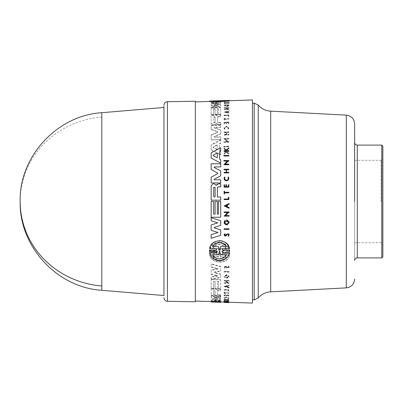<?xml version="1.0" encoding="UTF-8"?>
<svg xmlns="http://www.w3.org/2000/svg" width="403" height="403" viewBox="0 0 403 403"><rect width="100%" height="100%" fill="white"/><g stroke="black" fill="none" stroke-linecap="round" stroke-linejoin="round"><path stroke-width="0.3" stroke-dasharray="2.02 1.51" d="M101.808 112.699L101.808 290.301M163.956 231.186L163.956 107.48L163.956 231.186M354.65 201.5L354.65 123.928L354.65 201.5M195.329 101.224L195.329 301.776M211.157 238.304L211.157 234.637L218.043 232.491M215.177 231.584L213.162 230.944M211.157 230.309L211.157 224.96M215.55 222.179L213.071 221.408M211.157 220.809L211.157 217.751L220.713 220.723M220.713 225.373L214.482 227.297L214.482 227.967M215.731 228.355L217.952 229.04M229.085 221.857L229.085 222.804L227.715 224.597M224.411 223.559L224.164 222.93M224.955 222.889L226.612 224.078C228.708 223.222 228.874 222.083 227.111 220.658L227.111 221.791L226.612 221.791L226.612 219.811M225.484 215.57L229.085 215.57M229.085 216.134L224.113 216.134M227.609 212.512L224.113 212.512L224.113 211.953L229.085 211.953L229.085 212.512L228.441 212.512M227.69 213.288L226.597 214.416M227.388 206.784L229.085 207.595L229.085 208.291M224.118 205.918L229.085 203.54L229.085 204.235L227.388 205.046M228.34 236.329L228.169 235.82C229.03 234.496 228.692 234.047 227.156 234.465L226.38 235.579M224.945 235.397L225.977 235.256M229.085 229.352L225.106 229.352M224.113 229.352L224.113 228.798M229.65 250.087L229.65 251.371L227.624 251.371M222.532 251.371L222.532 252.832M228.244 255.9L225.821 258.661M214.114 259.25L209.666 252.832M217.308 252.112L216.582 251.371L209.464 251.371M216.577 250.087L216.577 248.621M213.122 248.621L209.666 248.621L212.885 243.13M215.958 241.276L219.393 240.616M222.542 241.065L227.347 244.283M229.448 248.621L227.514 248.621M222.537 248.621L222.537 250.087M220.718 298.447L214.23 297.278L220.718 297.293L220.718 296.286L211.157 295.988L211.157 297.767L217.494 298.89L211.157 299.661L211.157 300.683L220.713 300.996L220.713 300.472L214.23 300.154L220.718 299.666L220.718 298.447L220.718 298.764L214.23 297.59L214.376 297.097L214.23 297.59L220.718 297.605L220.718 296.593L211.157 296.301L211.157 298.084L217.494 299.207L217.494 298.89L217.494 299.399L211.157 299.983L211.157 301.011L220.713 301.323L220.713 300.799L214.376 300.593L214.23 300.154L214.23 300.477L220.718 299.988L220.718 298.764M218.497 295.918L220.713 295.988L220.713 294.88L217.363 294.522L217.363 290.553L220.713 290.654L220.713 289.153L211.157 288.86L211.157 295.041L213.016 295.752L216.154 295.278L218.497 295.918L218.497 296.23L216.154 295.59L213.016 296.064L211.157 295.349L211.157 295.041M220.713 301.872L219.575 301.918L219.575 301.535L220.713 301.509L220.713 301.081L211.157 301.348L211.157 301.61L213.857 301.721M220.713 301.958L220.713 302.31L219.575 302.27L219.575 301.872L220.713 301.847L220.713 301.081M228.194 301.6L225.242 301.086L228.844 301.112L223.872 300.95L227.368 301.575L223.872 301.525L228.844 301.625L228.194 301.6L228.194 301.933L225.242 301.414L228.844 301.53L228.844 301.202M229.085 287.717L229.085 287.354L227.388 286.876L227.388 285.939L229.085 285.546L229.085 285.158L224.118 286.311L229.085 287.717L229.085 288.019L229.085 287.661L227.388 287.178L227.388 286.876M227.609 282.679L224.113 282.574L224.113 282.906L229.085 283.057L229.085 282.725L228.441 282.705L225.484 280.75L229.085 280.861L229.085 280.513L224.113 280.357L227.609 282.679L227.609 282.987L224.113 282.881L224.113 283.213L224.113 282.906M224.113 271.687L229.085 271.844L229.085 271.426L224.113 271.269L224.113 272.005L229.085 272.161L229.085 271.426M213.681 288.286L213.681 281.274L215.086 281.314L215.086 288.331L217.333 288.397L217.333 281.385L218.456 281.42L218.456 288.432L220.713 288.498L220.713 279.561L211.157 279.269L211.157 288.21L213.681 288.286L213.681 288.593L213.681 281.581L215.086 281.626L215.086 281.314M220.713 274.07L220.713 274.388L214.482 272.806L214.482 271.995L220.713 270.756L220.713 266.499L211.157 263.738L211.157 266.756L218.043 268.675L211.157 270.141L211.157 274.07L217.761 275.738L211.157 276.926L211.157 278.936L220.713 277.279L220.713 274.07L214.482 272.488L214.482 271.995L214.482 272.312L220.713 271.073L220.713 266.499M229.65 253.663L229.65 252.394L222.532 252.147L221.806 251.396L222.532 250.686L229.448 250.928C228.355 245.961 225.06 242.979 219.554 241.986C214.069 242.556 210.774 245.306 209.666 250.233L216.582 250.475L217.308 251.235L216.582 251.94L209.464 251.694L209.464 252.968L216.577 253.215L217.308 253.95L216.577 254.636L209.666 254.399C210.583 263.784 228.305 264.59 229.448 255.074L222.537 254.837L221.801 254.107L222.537 253.422L229.65 253.663L229.65 254.011L229.67 253.386L229.65 252.746L222.532 252.5L222.532 252.147M227.156 267.406L226.38 266.484L225.358 266.015L224.113 266.982L224.929 267.945L225.141 267.537L224.703 267.003L225.398 266.464L226.698 267.617L229.312 267.063L228.34 265.935L228.169 266.348L228.773 267.048L227.156 267.406L227.156 267.728L226.38 266.806L225.358 266.343L224.113 267.31L224.929 268.267L224.929 267.945M229.085 276.775L229.085 276.126L226.612 274.624L224.093 276.297L225.04 277.652L225.519 277.264L224.864 276.322L226.612 275.168L228.36 276.428L227.111 277.521L227.111 276.76L226.612 276.745L226.612 278.065L229.085 276.775L229.085 277.088L229.085 276.438L226.612 274.942L224.093 276.609L225.04 277.652M224.113 299.444L226.219 299.51L226.219 300.079L224.113 300.129L228.844 300.28L226.501 300.089L226.501 299.52L228.844 299.459L224.113 299.308L224.113 299.761L226.219 299.832L226.219 300.401L226.219 300.079M226.501 295.142L228.425 295.203L228.425 295.903L228.844 295.913L228.844 295.021L224.113 294.875L224.113 295.772L224.511 295.782L224.511 295.082L225.922 295.122L225.922 295.827L226.501 295.842L226.501 295.142L226.501 296.155L225.922 296.134L225.922 295.434L224.511 295.389L224.511 296.094L224.113 295.772M228.844 302.174L224.113 302.018M227.937 298.27L228.844 297.953L226.456 297.147L224.068 297.807L224.934 298.165L224.557 297.822L226.456 297.303L228.355 297.938L227.937 298.588L228.355 298.255L226.456 297.615L224.557 298.134L224.934 298.477L224.934 298.165M228.844 292.754L224.511 292.623L224.511 292.125L224.113 292.115L224.113 293.298L224.511 293.313L224.511 292.86L228.844 292.754L228.844 293.062L224.511 292.931L224.511 292.125M228.375 290.765L228.844 290.775L228.844 289.692L224.113 289.55L224.113 289.822L228.375 289.953L228.375 291.067L228.375 289.953M223.872 301.923L228.844 302.124L223.872 301.923L223.872 302.295L228.844 302.467L228.844 302.124M252.439 99.934L252.439 303.066M220.713 217.232L213.071 217.232M211.157 217.232L211.157 201.5L213.681 201.5M213.681 214.139L215.086 214.139L215.086 201.5L217.333 201.5M217.333 214.139L218.456 214.139L218.456 201.5L220.713 201.5M217.167 101.163L209.666 101.48C210.583 102.241 228.305 101.707 229.448 100.805L221.801 101.042L229.448 100.74M222.537 100.997L222.537 100.649L229.65 100.402L229.67 100.73M216.582 101.188L216.577 100.841L216.577 101.203L216.577 100.841L217.308 100.846L209.666 101.138C210.588 101.914 228.299 101.38 229.448 100.458L222.537 100.695L222.537 101.042M209.464 101.435L209.464 101.098L216.577 100.851M224.113 104.019L229.085 103.863L224.113 104.019L224.113 103.702L229.085 103.405L229.085 103.722M228.34 102.236L228.773 102.478L228.773 102.15L228.169 102.009L228.169 102.337C229.03 102.564 228.692 102.659 227.156 102.629L225.358 102.372C223.887 102.523 223.746 102.684 224.929 102.856L225.398 102.473L229.312 102.458L228.169 102.009C229.03 102.241 228.692 102.337 227.156 102.307L225.358 102.045C223.887 102.201 223.746 102.362 224.929 102.533L225.398 102.473M224.113 102.644L224.929 102.856L224.929 102.533L224.113 102.322L224.113 102.644M229.085 111.359L229.085 111.047L224.118 112.276L229.085 113.248L229.085 112.911L227.388 112.578L227.388 111.777L229.085 111.359L229.085 110.744L224.118 111.969L224.118 112.276M225.484 108.175L229.085 108.064L224.113 108.009L227.609 109.309L224.113 109.641L229.085 109.49L225.484 108.175L225.484 107.868L229.085 107.546L229.085 107.858M229.085 105.868L229.085 105.566L226.612 105.027L224.093 105.873L225.04 106.483L225.519 106.266L224.864 105.848L226.612 105.254L228.36 105.737L227.111 106.321L227.111 105.949L226.612 105.964L226.612 106.619L229.085 105.868L229.085 105.254L226.612 104.709L224.093 105.561L225.04 106.483M220.713 102.664L211.157 102.458L211.157 103.108L218.043 103.334L211.157 104.05L211.157 105.475L217.761 105.898L211.157 106.76L211.157 107.813L220.713 106.498L220.713 105.057L214.482 104.715L220.713 103.848L220.713 102.342L211.157 102.13L211.157 103.108M220.713 105.057L220.713 104.74L214.482 104.397L214.482 104.715L214.482 104.221L220.713 103.531L220.713 102.342M217.333 114.603L217.333 108.976L218.456 108.941L218.456 114.568L220.713 114.502L220.713 107.707L211.157 107.999L211.157 114.79L213.681 114.714L213.681 109.087L215.086 109.042L215.086 114.669L217.333 114.603L217.333 108.669L218.456 108.634L218.456 108.941M223.872 146.586L223.872 147.11L228.844 146.939L228.844 146.415L223.872 146.586L223.872 146.244L223.872 146.768L228.844 146.596L228.844 146.939M228.375 116.452L228.844 116.437L228.844 115.233L224.113 115.374L224.113 115.671L228.375 115.545L228.375 116.452L228.375 115.545M224.511 118.381L224.113 118.391L224.113 120.013L224.511 120.003L224.511 119.369L228.844 119.238L228.844 118.91L224.511 119.046L224.511 118.074L224.113 118.089L224.113 120.013M224.934 129.02L224.557 128.225L226.456 126.844L228.355 128.104L227.937 128.955L228.32 129.161L228.844 128.089L226.456 126.512L224.068 128.24L224.542 129.242L224.934 129.02L224.557 127.907L226.456 126.532L228.355 127.791L227.937 128.955M224.113 153.679L224.113 154.233L226.325 152.334L228.844 154.319L228.844 153.75L226.657 152.057L227.166 151.624L228.844 151.568L228.844 151.145L224.113 151.311L224.113 151.735L225.937 151.669L225.937 152.122L224.113 153.679L224.113 153.321L224.113 153.875L226.325 151.981L226.325 152.334M228.425 123.872L228.844 123.862L228.844 122.305L224.113 122.447L224.113 124.003L224.511 123.993L224.511 122.759L225.922 122.714L225.922 123.948L226.501 123.933L226.501 122.698L228.425 122.638L228.425 123.872L228.844 123.55L228.844 122.305M224.113 135.131L228.844 134.98L228.844 134.537L226.501 134.612L226.501 132.652L228.844 132.577L228.844 132.149L224.113 132.3L224.113 132.728L226.219 132.663L226.219 134.617L224.113 134.688L224.113 135.131L224.113 134.809L228.844 134.657L228.844 134.214L228.844 134.537M228.844 139.141L228.844 138.667L223.872 138.828L227.368 141.826L223.872 141.942L223.872 142.435L228.844 142.269L228.844 141.78L228.194 141.801L225.242 139.257L228.844 139.141L228.844 138.34L223.872 138.501L223.872 138.828M219.575 143.881L220.713 143.297L220.713 140.244L211.157 145.13L211.157 150.042L220.713 154.933L220.713 151.367L219.575 150.803L219.575 143.544L220.713 142.959L220.713 140.244M218.033 122.809L217.363 122.411L217.363 116.93L220.713 116.83L220.713 115.167L211.157 115.454L211.157 123.802L213.016 124.95L214.104 124.915L216.154 123.802L218.497 124.779L220.713 124.708L220.713 122.729L218.033 122.809L217.363 122.104L217.363 116.93M220.718 130.224L220.718 129.907L214.23 127.706L214.376 127.283L214.23 128.018L214.376 127.595L220.718 127.398L220.718 125.283L211.157 125.575L211.157 129.529L217.494 131.867L217.494 132.441L211.157 135.322L211.157 140.032L220.713 139.72L220.713 137.111L214.376 137.312L214.23 136.829L220.718 133.937L220.718 130.224L214.23 128.018L214.376 127.283L220.718 127.086L220.718 125.283M211.157 129.529L211.157 129.217L217.494 131.549L217.494 132.441L217.494 132.124L211.157 135L211.157 139.7L220.713 139.393L220.713 136.783L214.376 136.99L214.376 137.312L214.23 136.501L220.718 133.62L220.718 129.907M223.872 155.991L223.872 155.437L227.846 155.437M228.844 155.437L228.844 155.991M228.844 199.576L224.113 199.576L224.113 199.006L228.375 199.006L228.375 197.284L228.844 197.284M228.844 192.83L224.511 192.83L224.511 193.994L224.113 193.994L224.113 191.183L224.511 191.183L224.511 192.271L228.844 192.271L228.844 192.83M227.937 177.27L228.32 176.967L228.844 178.453M227.791 180.438L226.456 180.846L224.864 180.237M224.098 178.055L224.542 177.023L224.934 177.32M225.423 180.05L226.456 180.353L228.34 178.217M226.325 150.017L228.844 148.002L228.844 148.551L226.657 150.284L227.166 150.692L228.844 150.692L228.844 151.115M224.113 151.115L224.113 150.692L225.937 150.692L225.937 150.243L224.113 148.783L224.113 148.249M224.698 148.712L225.615 149.453M226.501 186.66L228.425 186.66L228.425 184.725L228.844 184.725M228.844 187.173L224.113 187.173L224.113 184.725L224.511 184.725M224.511 186.66L225.922 186.66L225.922 184.725L226.501 184.725M224.113 172.892L224.113 172.328L226.219 172.328L226.219 169.799L224.113 169.799L224.113 169.24L227.897 169.24M228.844 169.24L228.844 169.799L226.501 169.799M226.501 172.328L228.844 172.328L228.844 172.892M228.844 160.54L228.844 161.099L228.194 161.099L225.242 164.157L228.844 164.157L228.844 164.721M227.368 161.099L223.872 161.099L223.872 160.54L227.846 160.54M219.575 159.084L220.713 159.694M220.713 163.17L211.157 158.021L211.157 152.843L220.713 147.694M217.257 184.141L220.713 183.803M220.713 186.891L218.033 186.891L217.363 187.566M217.363 197.017L220.713 197.017M220.713 200.18L211.157 200.18L211.157 185.657L213.016 183.798L214.104 183.798L215.257 184.433M215.872 185.274L216.497 185.133M220.718 175.829L214.23 179.204L214.376 179.803M211.157 182.937L211.157 177.204L217.494 173.743L217.494 172.983M216.985 172.706L211.157 169.522L211.157 163.789L218.804 163.789M214.376 166.918L214.23 167.517M225.977 102.513L225.977 102.186L225.141 102.417L225.398 102.145M227.111 106.321L227.111 106.009L228.36 105.425L226.612 104.941L224.864 105.536L225.519 106.266M228.32 298.371L228.32 298.683L228.844 298.27L226.456 297.459L224.068 298.119L224.542 298.552L224.542 298.235M227.937 128.643L228.32 128.849L228.844 127.776L226.456 126.199L224.068 127.922L224.542 128.925L224.934 128.703M224.542 129.242L224.542 128.925M227.111 277.521L227.111 277.833L228.36 276.74L226.612 275.481L224.864 276.634L225.519 277.264M225.977 266.731L225.977 267.058L225.398 266.786L224.703 267.325L225.141 267.859L225.141 267.537M216.497 123.978L216.154 123.494L215.872 123.902M216.577 251.94L216.582 252.293L217.308 251.593L216.577 250.475M229.448 250.928L229.448 251.281C228.355 246.324 225.055 243.352 219.554 242.364C214.074 242.933 210.774 245.674 209.666 250.585L216.577 250.832M209.666 250.233L209.666 250.585M216.497 295.394L216.497 295.701M252.439 201.5L252.439 299.837L252.439 201.5M226.546 100.538L226.546 100.896L220.547 101.022M218.567 101.093L212.562 101.395L219.554 101.435L226.546 100.896M219.837 100.745L212.562 101.143L226.546 100.669L219.837 100.745L219.837 101.098L218.587 101.279L218.587 100.936M217.343 148.873L216.905 149.493L213.212 147.725L213.212 147.226L216.905 145.266L217.343 145.498L217.046 144.894L213.212 146.883L213.212 147.382L216.905 149.145L217.343 148.873L217.343 145.156M215.116 117.011L215.116 122.598L215.116 117.011L214.411 116.648L213.711 117.051L213.711 122.331L215.116 122.29M215.116 122.598L213.711 122.643L213.711 117.359L214.411 116.956L215.116 117.313M226.546 249.165L226.546 248.807L220.547 248.591L220.547 248.953L226.546 249.165C225.111 246.51 222.783 244.994 219.554 244.621C216.356 244.742 214.023 246.092 212.562 248.666L218.567 248.883L219.267 252.122L219.842 252.142L220.547 248.953M218.567 248.883L218.567 248.52L212.562 248.308C214.013 245.729 216.346 244.374 219.554 244.248C222.778 244.621 225.111 246.137 226.546 248.807M219.837 253.935L219.554 253.668L219.272 253.915L218.587 256.907L212.562 256.701C217.146 261.648 221.811 261.809 226.546 257.174L220.522 256.973L219.554 253.321L218.587 256.907M217.343 302.159L217.343 301.812L213.212 301.605L217.046 301.57L217.343 301.948L213.212 301.948L217.343 301.948M215.116 291.062L215.116 294.835L215.116 291.062L214.411 290.714L213.711 291.016L213.711 294.795L215.116 294.835M215.116 294.528L213.711 294.482L213.711 290.709L214.411 290.412L215.116 290.754M219.554 258.817L225.353 256.368M219.272 249.82L219.554 250.082L219.837 249.82M213.212 155.694L213.212 155.17L213.212 155.694L217.046 157.694L217.343 157.397L217.343 153.467L216.905 153.205M213.711 196.432L214.411 197.132L215.116 196.432L215.116 187.375L213.711 187.375M354.65 142.461L354.65 260.54L354.65 142.461M381.792 145.105L381.792 257.895M382.85 146.163L382.85 256.837M381.087 201.5L381.087 160.303L381.087 201.5M222.537 100.649L221.801 100.695L222.537 100.695M229.448 100.805L229.448 100.458M209.666 101.48L209.666 101.138M229.085 103.863L229.085 103.546M229.085 103.405L224.113 103.561M225.977 102.186L229.312 102.135L228.34 101.909M227.388 111.777L227.388 111.47L229.085 111.052L229.085 110.744M227.388 112.578L227.388 111.47M229.085 112.911L229.085 112.608L227.388 112.271M229.085 113.248L229.085 112.608M224.118 111.969L229.085 112.941M229.085 108.064L229.085 107.757M228.441 109.284L228.441 108.976L225.484 107.868M229.085 109.263L229.085 108.956L228.441 108.976M229.085 109.49L229.085 108.956M224.113 109.641L224.113 109.334L229.085 109.183M227.609 109.309L227.609 109.001L224.113 109.107M224.113 108.009L224.113 107.697L227.609 109.001M229.085 107.546L224.113 107.697M226.612 106.619L226.612 106.311L229.085 105.556L229.085 105.254M226.612 105.964L226.612 106.311M227.111 105.949L227.111 105.641L226.612 105.657M227.111 106.009L227.111 105.641M225.04 106.17L225.519 105.959M211.157 102.458L211.157 102.13M220.713 103.848L220.713 103.531M220.713 106.498L220.713 104.74M211.157 107.813L211.157 107.505L220.713 106.185M211.157 106.76L211.157 107.505M217.761 105.898L217.761 105.586L211.157 106.452M211.157 105.475L211.157 105.158L217.761 105.586M211.157 104.05L211.157 105.158M218.043 103.334L218.043 103.012L211.157 103.732M211.157 102.785L218.043 103.012M228.844 302.089L228.844 302.431L223.872 302.265M228.844 289.692L228.844 291.082L228.375 291.067M228.844 290.775L228.844 291.082M224.113 289.822L224.113 290.13L228.375 290.256M224.113 289.55L224.113 290.13M228.844 289.999L224.113 289.853M224.511 292.623L224.511 292.931M224.511 292.86L224.511 293.167L228.844 293.298M224.113 293.298L224.511 293.621M224.113 292.115L224.113 293.606M224.511 292.432L224.113 292.417M227.937 298.588L228.32 298.683M224.542 298.552L224.934 298.477M227.166 302.527L227.166 302.185M226.657 302.159L226.657 302.517M228.844 302.2L228.844 302.598M224.113 302.038L224.113 302.431M228.425 295.903L228.425 295.51L226.501 295.449M228.425 295.203L228.425 295.51M226.501 295.842L226.501 296.155M225.922 295.827L225.922 296.134M225.922 295.122L225.922 295.434M224.511 295.082L224.511 295.389M224.511 295.782L224.511 296.094M224.113 294.875L224.113 296.079M228.844 295.021L228.844 295.328L224.113 295.187M228.844 295.913L228.844 295.328M228.425 296.21L228.844 296.225M226.219 299.51L226.219 299.832M224.113 299.308L224.113 299.761M228.844 299.459L228.844 299.777L224.113 299.625M226.501 299.52L226.501 299.837L228.844 299.913M226.501 300.089L226.501 299.837M228.844 300.164L228.844 300.487L226.501 300.411M224.113 300.129L224.113 300.452L228.844 300.603M224.113 300.013L224.113 300.452M226.219 300.401L224.113 300.336M217.333 108.976L217.333 108.669M215.086 114.669L215.086 114.366L217.333 114.296M215.086 109.042L215.086 114.366M213.681 109.087L213.681 108.78L215.086 108.734M213.681 114.714L213.681 108.78M211.157 114.79L211.157 114.482L213.681 114.407M211.157 107.999L211.157 114.482M220.713 107.707L220.713 107.4L211.157 107.692M220.713 114.502L220.713 107.4M218.456 114.568L218.456 114.261L220.713 114.195M218.456 108.634L218.456 114.261M223.872 147.11L223.872 146.768M228.844 146.415L228.844 146.072L223.872 146.244M228.844 146.596L228.844 146.072M228.844 115.233L228.844 116.135L228.375 116.145M228.844 116.437L228.844 116.135M224.113 115.671L224.113 115.364L228.375 115.238M228.844 114.926L224.113 115.072M224.113 118.391L224.113 118.089M224.511 119.046L224.511 118.074M228.844 118.91L228.844 118.608L224.511 118.739M228.844 119.238L228.844 118.608M224.511 119.369L224.511 119.061L228.844 118.93M224.511 120.003L224.511 119.061M224.113 119.706L224.511 119.696M228.32 128.849L228.32 129.161M224.113 154.233L224.113 153.875M225.937 152.122L225.937 151.765L224.113 153.321M224.113 151.735L224.113 151.377L225.937 151.316M228.844 151.145L228.844 150.793L224.113 150.959M228.844 151.568L228.844 150.793M227.166 151.624L227.166 151.271L228.844 151.211M226.657 152.057L227.166 151.271M228.844 153.75L228.844 153.392L226.657 151.699M228.844 154.319L228.844 153.392M226.325 151.981L228.844 153.961M228.844 123.862L228.844 123.55M228.425 122.638L228.425 123.565M226.501 122.698L226.501 122.386L228.425 122.331M226.501 123.933L226.501 122.386M225.922 123.948L225.922 123.64L226.501 123.62M225.922 122.714L225.922 123.64M224.511 122.759L224.511 122.447L225.922 122.406M224.511 123.993L224.511 122.447M224.113 124.003L224.511 123.681M224.113 122.447L224.113 123.696M228.844 121.993L224.113 122.139M228.844 134.98L228.844 134.657M226.219 134.617L226.219 134.3L224.113 134.365M226.219 132.663L226.219 134.3M224.113 132.728L224.113 132.406L226.219 132.34M228.844 132.149L228.844 131.831L224.113 131.983M228.844 132.577L228.844 131.831M226.501 132.652L226.501 132.335L228.844 132.26M226.501 134.612L226.501 132.335M228.844 134.214L226.501 134.29M228.844 138.667L228.844 138.34M225.242 139.257L225.242 138.929L228.844 138.813M228.194 141.801L225.242 138.929M228.844 141.78L228.844 141.443L228.194 141.468M228.844 142.269L228.844 141.443M223.872 142.435L223.872 142.098L228.844 141.937M227.368 141.826L227.368 141.493L223.872 141.609M223.872 138.501L227.368 141.493M229.085 276.126L229.085 276.438M226.612 278.065L226.612 278.377L229.085 277.088M226.612 276.745L226.612 278.377M227.111 276.76L227.111 277.073L226.612 277.057M227.111 277.833L227.111 277.073M225.04 277.964L225.519 277.576M227.156 267.728L228.773 267.37L228.169 266.348M228.34 265.935L228.169 266.67M225.977 267.058L226.698 267.94L229.312 267.39L228.34 266.262M224.929 268.267L225.141 267.859M220.713 143.297L220.713 142.959M219.575 150.803L219.575 143.544M220.713 151.367L220.713 151.014L219.575 150.45M220.713 154.933L220.713 151.014M211.157 150.042L211.157 149.694L220.713 154.576M211.157 145.13L211.157 149.694M220.713 139.917L211.157 144.793M217.363 122.411L217.363 122.104M220.713 122.729L220.713 122.421L218.033 122.502M220.713 124.708L220.713 122.421M218.497 124.779L218.497 124.467L220.713 124.401M216.497 123.666L218.497 124.467M214.104 124.915L215.872 123.595M211.157 123.802L211.157 123.494L213.016 124.638L214.104 124.608M211.157 115.454L211.157 123.494M220.713 115.167L220.713 114.86L211.157 115.152M220.713 116.83L220.713 114.86M217.363 116.623L220.713 116.522M220.718 127.398L220.718 127.086M220.718 133.937L220.718 133.62M214.23 136.501L214.376 136.99L214.23 136.501M220.713 137.111L220.713 136.783M220.713 139.72L220.713 139.393M211.157 140.032L211.157 139.7M211.157 135.322L211.157 135M211.157 125.575L211.157 129.217M220.718 124.97L211.157 125.262M229.65 252.394L229.65 252.746M222.537 253.422L222.537 253.769L229.65 254.011M222.537 253.769L221.801 254.454L222.537 255.185L222.537 254.837M229.448 255.074L229.448 255.421L222.537 255.185M209.666 254.399L209.666 254.741C210.588 264.116 228.299 264.917 229.448 255.421M216.577 254.636L216.577 254.978L209.666 254.741M216.577 254.978L217.308 254.298L216.577 253.215M209.464 252.968L209.464 253.316L216.577 253.563M209.464 251.694L209.464 253.316M216.577 252.293L209.464 252.046M222.532 250.686L222.532 251.039L229.448 251.281M222.532 251.039L221.806 251.749L222.532 252.5M220.713 270.756L220.713 271.073M220.713 277.279L220.713 274.388M211.157 278.936L211.157 279.244L220.713 277.591M211.157 276.926L211.157 279.244M217.761 275.738L217.761 276.05L211.157 277.239M211.157 274.07L211.157 274.383L217.761 276.05M211.157 270.141L211.157 274.383M218.043 268.675L218.043 268.997L211.157 270.458M211.157 266.756L211.157 267.083L218.043 268.997M211.157 263.738L211.157 267.083M220.713 266.826L211.157 264.066M213.681 281.274L213.681 281.581M211.157 288.21L211.157 288.518L213.681 288.593M211.157 279.269L211.157 288.518M220.713 279.561L220.713 279.868L211.157 279.576M220.713 288.498L220.713 279.868M218.456 288.432L218.456 288.739L220.713 288.805M218.456 281.42L218.456 288.739M217.333 281.385L217.333 281.692L218.456 281.727M217.333 288.397L217.333 281.692M215.086 288.331L215.086 288.634L217.333 288.704M215.086 281.626L215.086 288.634M229.085 271.844L229.085 272.161M224.113 271.269L224.113 272.005M229.085 271.743L224.113 271.587M224.113 282.574L224.113 282.881M224.113 280.357L227.609 282.987M229.085 280.513L229.085 280.82L224.113 280.669M225.484 280.75L225.484 281.062L229.085 281.173M228.441 282.705L228.441 283.012L225.484 281.062M229.085 282.725L229.085 283.032L228.441 283.012M224.113 283.213L229.085 283.364M229.085 287.354L229.085 287.661M224.118 286.311L224.118 286.619L229.085 288.019M229.085 285.158L229.085 285.465L224.118 286.619M227.388 285.939L227.388 286.246L229.085 285.853M227.388 287.178L227.388 286.246M225.242 301.086L225.242 301.414M228.844 301.625L228.844 301.958L228.194 301.933M228.844 301.691L228.844 301.958M223.872 301.525L223.872 301.857L228.844 302.023M223.872 301.459L223.872 301.857M227.368 301.575L227.368 301.907L223.872 301.792M223.872 300.95L223.872 301.278L227.368 301.907M228.844 301.112L228.844 301.439L223.872 301.278M220.713 301.509L220.713 301.847M219.575 301.535L219.575 301.872M219.575 301.918L219.575 302.27M211.157 301.348L211.157 301.686L220.713 301.414M220.713 294.88L220.713 296.296L218.497 296.23M220.713 295.988L220.713 296.296M214.104 295.787L214.104 296.099M211.157 288.86L211.157 295.349M220.713 289.153L220.713 289.455L211.157 289.168M220.713 290.654L220.713 289.455M217.363 290.553L217.363 290.86L220.713 290.961M217.363 294.522L217.363 290.86M217.363 294.83L218.033 295.107L218.033 294.795M220.713 295.187L218.033 295.107M220.718 299.666L220.718 299.988M220.713 300.472L220.713 300.799M220.713 300.996L220.713 301.323M211.157 300.683L211.157 301.011M211.157 299.661L211.157 299.983M211.157 297.767L211.157 298.084M211.157 295.988L211.157 296.301M220.718 296.286L220.718 296.593M220.718 297.293L220.718 297.605M225.574 111.923L227.101 112.215L227.101 111.54L225.574 111.923L225.574 112.23L227.101 111.848L227.101 112.215M213.212 146.883L213.212 147.725L213.212 146.883M225.574 286.659L227.101 287.097L227.101 286.311L225.574 286.659L225.574 286.357L227.101 286.004L227.101 287.097M213.212 301.923L213.212 301.58L213.212 301.923M220.547 101.113L218.567 101.183M212.562 101.395L212.562 101.037M220.522 100.871L220.522 101.213L226.546 101.007L226.546 100.669M226.546 101.007L212.562 101.48L212.562 101.143M212.562 101.48L218.587 101.279M220.522 101.213L219.837 101.098M227.101 111.54L227.101 111.848M227.101 112.523L225.574 112.23M217.343 145.498L217.343 149.221M213.711 122.643L213.711 122.331M213.711 117.359L213.711 117.051M220.547 248.591L219.842 251.789L219.267 251.769L218.567 248.52M212.562 248.308L212.562 248.666M220.522 256.973L220.522 256.63L226.546 256.837L226.546 257.174M226.546 256.837C221.836 261.471 217.177 261.315 212.562 256.363L212.562 256.701M212.562 256.363L218.587 256.565M220.522 256.63L219.837 253.588M227.101 286.311L227.101 286.004M227.101 286.79L225.574 286.357M213.711 294.482L213.711 294.795M213.711 290.709L213.711 291.016M226.546 254.797L223.428 254.797M219.842 251.638L219.267 251.638M218.567 254.797L215.444 254.797M212.562 254.797L212.829 255.22M226.546 246.656L225.297 245.024M217.363 242.938L214.064 244.787M227.101 206.648L227.101 205.182L225.574 205.918L226.184 206.21M215.691 153.85L214.341 154.571M382.85 201.5L382.85 244.46L382.85 201.5M101.808 117.026A89.113 84.771 -0 0 0 20.15 201.5M167.421 101.712L167.421 301.288M258.217 105.012L258.217 297.988M254.197 103.163L254.197 299.837M346.303 115.127L346.303 287.873M270.695 111.163L270.695 291.837M357.295 145.105L357.295 257.895M222.532 100.629L222.532 100.977L222.532 100.629M216.577 101.244L216.577 100.901M227.156 102.629L227.156 102.307M226.698 102.7L226.698 102.377M226.38 102.438L226.38 102.11M226.38 266.484L226.38 266.806M226.698 267.617L226.698 267.94M215.257 124.467L215.257 124.154M213.016 124.95L213.016 124.638M215.872 295.631L215.872 295.323M215.257 295.601L215.257 295.913M213.016 295.752L213.016 296.064M219.842 101.052L219.267 101.072M219.272 100.765L219.272 101.113M216.905 149.493L216.905 149.145M216.905 145.266L216.905 144.929M219.842 252.142L219.842 251.789M219.267 251.769L219.267 252.122M219.272 253.915L219.272 253.568M216.905 301.802L216.905 302.149M216.905 301.57L216.905 301.907M224.113 302.079L228.844 302.245M221.897 101.002L229.448 100.735M217.308 101.163L217.308 100.805M224.093 105.873L224.093 105.561M228.36 105.737L228.36 105.425M224.068 297.807L224.068 298.119M228.355 297.938L228.355 298.255M228.355 128.104L228.355 127.791M224.068 128.24L224.068 127.922M224.093 276.297L224.093 276.609M228.36 276.428L228.36 276.74M224.113 266.982L224.113 267.31M217.308 251.235L217.308 251.593M354.65 160.303L381.087 160.303L382.85 158.54M221.801 101.042L221.801 100.695M217.308 101.193L217.308 100.846M221.806 101.002L221.806 100.649M229.312 102.458L229.312 102.135M224.703 102.629L224.703 102.302M224.864 105.848L224.864 105.536M214.235 104.634L214.235 104.317M228.844 297.953L228.844 298.27M224.557 297.822L224.557 298.134M224.557 128.225L224.557 127.907M228.844 128.089L228.844 127.776M224.864 276.322L224.864 276.634M228.773 267.048L228.773 267.37M229.312 267.063L229.312 267.39M224.703 267.003L224.703 267.325M214.058 127.827L214.058 127.514M214.058 137.065L214.058 136.738M217.721 132.149L217.721 131.826M229.67 253.039L229.67 253.386M221.801 254.107L221.801 254.454M217.308 253.95L217.308 254.298M209.444 252.333L209.444 252.686M221.806 251.396L221.806 251.749M214.235 272.237L214.235 272.549M214.058 297.187L214.058 297.5M214.058 300.2L214.058 300.527M217.721 298.991L217.721 299.308M213.056 147.483L213.056 147.14M213.056 301.585L213.056 301.928M354.65 242.697L381.087 242.697L382.85 244.46"/><path stroke-width="0.6" d="M101.808 201.5L101.808 112.699C57.05 115.409 19.112 156.566 20.15 201.5A89.113 84.771 -0 0 0 101.808 285.974L101.808 201.5M163.956 295.52L163.956 106.226L163.956 295.52L101.808 290.301L101.808 285.974M354.65 201.5L354.65 123.928L354.65 201.5M167.421 101.712L167.421 301.288L195.329 301.776L195.329 101.224L167.421 101.712C165.316 101.949 164.162 103.128 163.956 105.233M217.952 229.04L220.713 229.896L220.713 235.332L211.157 238.304L211.157 234.637L218.043 232.491L215.177 231.584M213.162 230.944L211.157 230.309L211.157 224.96L217.761 222.864L215.55 222.179M213.071 221.408L211.157 220.809L211.157 217.751L220.713 220.723L220.713 225.373L214.401 227.332M214.356 227.897L215.731 228.355M227.715 224.597L226.612 224.849L224.411 223.559M224.164 222.93L225.04 220.365L225.519 220.965L224.955 222.889M226.612 219.811L229.085 221.857L229.085 222.804L226.612 224.849C223.997 224.068 223.474 222.572 225.04 220.365L225.519 220.965C224.436 222.496 224.798 223.534 226.612 224.078C228.708 223.222 228.874 222.083 227.111 220.658L227.111 221.791L226.612 221.791L226.612 219.811L229.085 221.857M229.085 215.57L229.085 216.134L229.085 215.57L225.484 215.57L226.597 214.416M229.085 216.134L224.113 216.134L227.609 212.512L224.113 212.512L224.113 211.953L229.085 211.953L229.085 212.512L228.441 212.512L227.69 213.288M229.085 208.291L224.118 205.918L229.085 203.54L229.085 204.235L227.388 205.046L227.388 206.784L229.085 207.595L229.085 208.291L224.118 205.918M228.743 233.836L228.34 236.329L228.169 235.82C229.03 234.496 228.692 234.047 227.156 234.465L226.874 234.868M227.156 234.465L226.38 235.579L225.358 236.113C223.887 235.523 223.746 234.717 224.929 233.7L224.945 235.397M226.38 235.579L225.358 236.113C223.887 235.523 223.746 234.717 224.929 233.7L225.398 235.569L226.698 234.183C229.166 233.468 229.715 234.183 228.34 236.329M224.113 228.798L229.085 228.798L229.085 229.352L229.085 228.798L224.113 228.798L224.113 229.352L225.106 229.352M229.66 251.084L229.65 250.087L222.537 250.087L229.65 250.087L229.66 250.344M227.624 251.371L229.65 251.371M225.821 258.661L219.554 260.837C225.055 260.237 228.355 257.567 229.448 252.832L222.532 252.832L229.448 252.832L228.244 255.9M209.464 251.371L209.464 250.087L209.464 251.371L216.582 251.371L216.582 252.832L209.666 252.832C210.774 257.572 214.074 260.242 219.554 260.837L214.114 259.25M209.666 252.832L216.577 252.832L217.308 252.112M216.577 250.087L209.464 250.087L216.577 250.087L216.577 248.621L213.122 248.621M212.885 243.13L215.958 241.276M219.393 240.616L222.542 241.065M227.347 244.283L229.448 248.621L222.537 248.621L227.514 248.621M195.329 301.071L220.713 301.872L220.713 302.31L214.195 302.084L220.713 302.235M224.113 302.376L224.113 302.018L228.844 302.174L228.844 302.557L226.657 302.517L228.844 302.593L224.113 302.431L228.844 302.537M228.844 302.245L252.439 303.066L252.439 99.934L229.448 100.735M220.713 201.5L220.713 217.232L211.157 217.232L211.157 201.5L213.681 201.5L213.681 214.139L215.086 214.139L215.086 201.5L217.333 201.5L217.333 214.139L218.456 214.139L218.456 201.5L220.713 201.5L220.713 217.232M213.071 217.232L211.157 217.232M229.65 100.377L229.67 100.73L229.65 100.377L222.532 100.629L229.448 100.387L229.448 100.74L219.554 101.672L209.666 101.44L209.666 101.082L216.582 100.841M227.846 155.437L228.844 155.437L228.844 155.991L223.872 155.991L223.872 155.437L228.844 155.437M228.844 199.576L224.113 199.576L224.113 199.006L228.375 199.006L228.375 197.284L228.844 197.284L228.844 199.576L228.844 197.284L228.375 197.284L228.844 197.284M224.511 193.994L224.113 193.994L224.113 191.183L224.511 191.183L224.511 192.271L228.844 192.271L228.844 192.83L224.511 192.83L224.511 193.994L224.113 193.994L224.511 193.994M228.844 178.453L227.791 180.438M224.864 180.237L224.098 178.055M228.34 178.217L227.937 177.27C228.728 178.892 228.234 179.919 226.456 180.353C224.708 179.945 224.199 178.932 224.934 177.32L224.562 178.277L225.423 180.05M226.657 150.284L227.166 150.692L226.657 150.284L228.844 148.551L228.844 148.002L226.325 150.017L225.615 149.453M227.166 150.692L228.844 150.692L228.844 151.115L224.113 151.115L224.113 150.692L225.937 150.692L225.937 150.243L224.113 148.783L224.113 148.249L224.698 148.712M226.491 184.725L225.922 184.725L226.501 184.725L226.501 186.66L226.889 186.66M226.501 184.725L226.501 186.66L228.425 186.66L228.425 184.725L228.844 184.725L228.844 187.173L224.113 187.173L224.113 184.725L224.511 184.725L224.511 186.66L224.793 186.66M224.113 184.725L224.511 184.725L224.113 184.725M225.922 184.725L225.922 186.66L224.511 186.66L224.511 184.725M227.897 169.24L228.844 169.24L228.844 169.799L226.501 169.799L226.501 172.328L228.844 172.328L228.844 172.892L224.113 172.892L224.113 172.328L226.219 172.328L226.219 169.799L224.113 169.799L224.113 169.24L228.844 169.24M228.844 164.721L223.872 164.721L227.368 161.099L223.872 161.099L223.872 160.54L228.844 160.54L228.844 161.099L228.194 161.099L225.242 164.157L228.844 164.157L228.844 164.721L223.872 164.721L227.368 161.099M227.846 160.54L228.844 160.54M220.421 159.533L220.713 159.694L220.713 163.17L211.157 158.021L211.157 152.843L220.713 147.694L220.713 151.175L219.575 151.78L219.575 159.084L219.892 159.256M220.713 183.803L220.713 186.891L220.713 183.803L218.884 183.803M217.363 197.017L217.363 187.566L217.363 197.017L220.713 197.017L220.713 200.18L211.157 200.18L211.157 185.657L213.016 183.798L213.887 183.798M215.257 184.433L215.872 185.274L215.257 184.433L214.104 183.798M218.497 183.803L216.497 185.133L217.257 184.141M218.804 163.789L220.713 163.789L220.713 166.918L214.376 166.918L214.23 167.517L220.718 170.892L220.718 175.829L214.23 179.204L214.376 179.803L214.23 179.204L214.376 179.803L220.718 179.803L220.718 182.937L211.157 182.937L211.157 177.204L217.565 173.698M217.625 173.089L217.494 173.743L217.494 172.983L216.985 172.706M220.718 175.829L220.718 170.892L214.23 167.517L214.195 166.973M229.448 100.387L219.554 101.294L209.666 101.082M227.937 177.27L228.32 176.967C229.312 179.003 228.687 180.292 226.456 180.846C224.254 180.327 223.62 179.053 224.542 177.023L224.934 177.32M216.497 185.133L216.154 185.42M214.376 179.803L220.718 179.803L220.718 182.937L211.157 182.937M219.842 101.052L219.842 100.72L226.546 100.538L219.554 101.062L212.562 101.037L221.826 100.649M226.546 254.797C225.111 257.27 222.783 258.61 219.554 258.817C216.356 258.625 214.023 257.285 212.562 254.797L218.567 254.797L219.267 251.638L219.842 251.638L220.547 254.797L226.546 254.797L225.353 256.368M219.837 249.82L219.554 250.082L219.272 249.82L218.587 246.656L212.562 246.656C217.146 241.417 221.811 241.417 226.546 246.656L220.522 246.656L219.837 249.82L220.522 246.656L226.546 246.656M217.343 157.397L217.046 157.694L217.343 157.397L217.343 153.467L216.905 153.205L217.343 153.467L216.905 153.205L215.691 153.85M215.116 196.432L214.411 197.132L213.711 196.432L213.711 187.375L215.116 187.375L215.116 196.432M354.65 123.928C354.192 118.789 351.406 115.857 346.303 115.127L346.303 287.873L270.695 291.837L270.695 111.163A17.621 17.621 0 0 1 258.217 105.012L254.197 103.163L254.197 299.837L252.439 299.837M270.695 291.837A17.621 17.621 0 0 0 258.217 297.988L258.217 105.012M354.65 260.54A2.645 2.645 0 0 1 357.295 257.895L357.295 145.105A2.645 2.645 0 0 1 354.65 142.461M381.792 145.105L382.85 146.163L382.85 256.837L381.792 257.895L381.792 145.105L357.295 145.105M209.464 101.435L209.464 101.098M216.577 100.836L209.464 101.082M226.325 302.144L226.325 302.502M224.113 302.396L228.844 302.557M211.157 301.625L211.157 301.963L214.195 302.084M211.157 301.686L211.157 301.963M222.537 250.087L222.537 248.621M216.577 248.621L209.666 248.621C210.588 238.475 228.299 238.203 229.448 248.621M222.532 252.832L222.532 251.371M228.844 155.991L223.872 155.991M229.085 229.352L224.113 229.352M224.113 148.249L226.325 150.017M228.844 151.115L224.113 151.115M225.977 235.256L226.698 234.183M228.844 184.725L228.844 187.173M228.844 172.892L224.113 172.892M226.501 169.799L226.501 172.328M227.388 205.046L227.388 206.784M228.441 212.512L225.484 215.57M224.113 216.134L227.609 212.512M220.713 163.17L220.713 159.694L219.575 159.084L219.575 151.78L220.713 151.175L220.713 147.694M217.333 201.5L217.333 214.139M213.681 201.5L213.681 214.139M220.713 197.017L220.713 200.18M217.363 187.566L218.033 186.891L220.713 186.891M214.482 227.297L214.482 227.967L220.713 229.896L220.713 235.332L211.157 238.304M220.713 220.723L220.713 225.373M211.157 224.96L217.761 222.864L211.157 220.809M218.043 232.491L211.157 230.309M217.494 172.983L211.157 169.522L211.157 163.789L220.713 163.789L220.713 166.918L214.376 166.918M225.574 205.918L227.101 205.182L227.101 206.648L225.574 205.918M217.046 157.694L213.212 155.694L213.212 155.17L216.905 153.205M220.547 101.022L220.547 100.75M218.567 100.821L218.567 101.093M223.428 254.797L220.547 254.797L219.761 251.462M219.842 251.638L219.267 251.638L218.567 254.797M215.444 254.797L212.562 254.797M212.829 255.22L215.398 257.663M215.424 257.683L217.363 258.514M217.413 258.53L219.554 258.817M225.297 245.024L223.816 243.85M223.64 243.744L221.675 242.918M221.655 242.913L219.494 242.636M219.444 242.636L217.363 242.938M214.064 244.787L212.562 246.656L218.587 246.656L219.272 249.82M226.184 206.21L227.101 206.648M214.341 154.571L213.212 155.17L213.212 155.694L213.212 155.17M213.711 187.375L213.711 196.432M219.267 101.072L219.267 100.74L217.262 100.81M167.421 301.288C165.316 301.051 164.162 299.872 163.956 297.767M220.713 301.958L224.113 302.079M195.329 101.929L209.666 101.425M381.792 257.895L357.295 257.895M20.15 201.5C19.112 246.435 57.05 287.591 101.813 290.301M101.808 112.699L163.956 107.48M209.444 101.435L209.444 101.088M252.439 103.163L254.197 103.163M258.217 297.988L254.197 299.837M346.303 115.127L270.695 111.163M346.303 287.873C351.406 287.143 354.192 284.211 354.65 279.072"/></g></svg>
